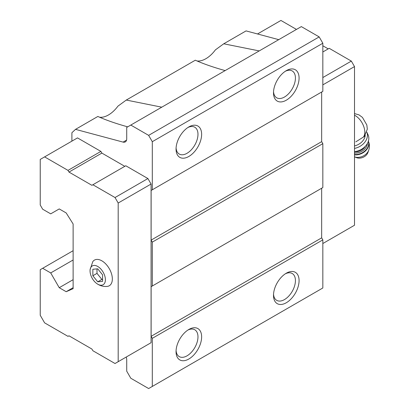 <?xml version="1.0" encoding="UTF-8"?>
<svg xmlns="http://www.w3.org/2000/svg" width="409" height="409" viewBox="0 0 409 409"><rect width="100%" height="100%" fill="white"/><g stroke="black" fill="none" stroke-linecap="round" stroke-linejoin="round"><path stroke-width="0.61" d="M102.598 281.382L102.598 274.884L97.725 268.825L92.853 269.26L92.853 275.753L97.725 281.816L102.598 281.382M105.399 279.751A10.854 6.268 -120 0 0 97.301 266.228A10.854 6.268 -120 0 0 90.098 271.888A10.854 6.268 -120 0 0 96.882 283.641A10.854 6.268 -120 0 0 105.399 279.751M355.799 141.851L364.342 136.488M127.695 126.851C115.987 123.595 106.043 120.128 97.858 116.463L75.522 129.362L123.104 142.107A6.892 3.978 -120 0 0 125.287 141.913A6.892 3.978 -120 0 0 126.718 138.758L126.718 127.419L301.336 26.605L319.178 36.907L322.834 43.236L152.296 141.693L148.641 135.364L130.798 125.062M75.522 129.362L71.902 132.721L71.902 141.131M152.296 141.693L152.296 189.802L151.126 190.476L151.126 240.098L152.296 242.123L152.296 286.009L151.126 286.683L151.126 336.31L152.296 338.335L152.296 386.439L148.641 388.55L130.798 378.248L126.718 371.178L126.718 359.838A6.892 3.978 -120 0 0 126.212 357.052M99.561 117.219A24.116 13.926 120 0 0 117.956 106.13L126.279 100.057L161.775 107.178M225.144 70.588C213.442 67.332 203.493 63.865 195.313 60.205L126.279 100.057M124.791 166.325L101.867 153.089L100.89 151.402L77.505 137.899L40.23 159.418L40.23 204.991L42.664 209.214L50.706 213.851L59.233 208.927L66.176 212.941L73.119 223.979L73.119 288.682L66.176 291.709L73.119 287.701M147.91 344.526L151.079 342.696L151.079 184.035L147.91 178.549L125.767 165.763L91.902 185.313L68.978 172.077L101.867 153.089M148.641 135.364L319.178 36.907M197.015 60.956A24.116 13.926 120 0 0 215.405 49.867L223.728 43.799L259.224 50.915M278.728 39.653L246.065 30.9L223.728 43.799M66.176 291.709L59.233 287.701L73.119 279.679M59.233 287.701L50.706 272.931L73.119 259.991M50.706 272.931L42.664 268.289L73.119 250.707M42.664 268.289L40.23 269.695L40.23 315.267L44.617 322.865L68.001 336.367L68.978 335.804L91.902 349.041L92.879 350.728L115.021 363.514L151.079 342.696M152.296 386.439L322.834 287.982L322.834 239.873L321.663 237.849L321.663 188.227L151.126 286.683M286.29 302.752A18.088 10.445 -60 0 1 273.498 295.364A18.088 10.445 -60 0 1 286.29 273.212A18.088 10.445 -60 0 1 299.081 280.594A18.088 10.445 -60 0 1 286.29 302.752M188.84 359.01A18.088 10.445 -60 0 1 176.049 351.628A18.088 10.445 -60 0 1 188.84 329.475A18.088 10.445 -60 0 1 201.632 336.858A18.088 10.445 -60 0 1 188.84 359.01M152.296 338.335L322.834 239.873M151.126 336.31L321.663 237.849M152.296 286.009L322.834 187.552L322.834 143.666L321.663 141.642L321.663 92.015L151.126 190.476M152.296 242.123L322.834 143.666M151.126 240.098L321.663 141.642M152.296 189.802L322.834 91.34L322.834 43.236M188.84 156.463A18.088 10.445 -60 0 1 176.049 149.081A18.088 10.445 -60 0 1 188.84 126.928A18.088 10.445 -60 0 1 201.632 134.31A18.088 10.445 -60 0 1 188.84 156.463M286.29 100.2A18.088 10.445 -60 0 1 273.498 92.817A18.088 10.445 -60 0 1 286.29 70.665A18.088 10.445 -60 0 1 299.081 78.047A18.088 10.445 -60 0 1 286.29 100.2M68.978 172.077L68.001 170.389L44.617 156.887M68.001 170.389L100.89 151.402M118.191 361.684L118.191 203.022L151.079 184.035M118.191 203.022L115.021 197.537L147.91 178.549M115.021 197.537L92.879 184.75M96.882 283.641L98.625 284.705C101.263 286.085 104.08 286.658 107.076 286.433A14.816 8.553 -120 0 0 112.342 278.979A14.816 8.553 -120 0 0 104.561 262.793A14.816 8.553 -120 0 0 92.777 261.668L90.046 269.792L90.098 271.888M296.464 29.417L280.932 20.45L257.517 33.967M322.834 84.873L354.506 66.585L354.506 225.247L322.834 243.534M354.506 66.585L351.341 61.099L322.834 77.557M351.341 61.099L329.194 48.313L322.834 51.984M328.217 48.875L322.834 45.767M285.344 71.253A15.506 8.952 -60 0 1 292.215 70.951A15.506 8.952 -60 0 1 294.592 83.375A15.506 8.952 -60 0 1 284.465 97.035A15.506 8.952 -60 0 1 276.714 97.807A15.506 8.952 -60 0 1 273.534 91.703M187.889 127.516A15.506 8.952 -60 0 1 194.766 127.214A15.506 8.952 -60 0 1 197.143 139.638A15.506 8.952 -60 0 1 187.015 153.298A15.506 8.952 -60 0 1 179.26 154.065A15.506 8.952 -60 0 1 176.085 147.966M187.889 330.063A15.506 8.952 -60 0 1 194.766 329.761A15.506 8.952 -60 0 1 197.143 342.185A15.506 8.952 -60 0 1 187.015 355.845A15.506 8.952 -60 0 1 179.26 356.617A15.506 8.952 -60 0 1 176.085 350.513M285.344 273.8A15.506 8.952 -60 0 1 292.215 273.498A15.506 8.952 -60 0 1 294.592 285.922A15.506 8.952 -60 0 1 284.465 299.587A15.506 8.952 -60 0 1 276.714 300.354A15.506 8.952 -60 0 1 273.534 294.25M354.506 145.931A12.06 9.131 -25 0 0 365.237 135.415M368.77 150.067A9.867 7.469 -25 0 1 354.506 156.867L356.633 157.685A7.751 5.869 -25 0 0 367.972 152.393L368.77 150.067C369.782 146.974 369.613 143.927 368.264 140.926M354.506 151.652A13.783 10.435 -25 0 0 368.074 134.817L366.827 132.148A13.783 10.435 -25 0 1 354.506 148.411M92.853 275.753L96.994 273.365L101.867 279.424L102.598 279.362M96.994 268.887L96.994 273.365M97.725 281.816L101.867 279.424M363.381 137.138A13.523 7.807 -120 0 0 363.402 125.609A13.523 7.807 -120 0 0 354.506 115.215M123.104 142.107L126.55 140.118M354.506 154.842A11.37 8.609 -25 0 0 365.631 150.757A11.37 8.609 -25 0 0 368.376 141.187M354.506 154.495A11.37 8.609 -25 0 0 365.324 150.527A11.37 8.609 -25 0 0 368.361 141.233M354.506 153.053A10.337 7.827 -25 0 0 367.425 143.406M354.506 151.851A9.473 7.173 -25 0 0 365.36 146.238M354.506 113.584L359.046 114.903L362.44 117.398L366.827 124.965L367.313 129.126L364.347 136.499"/></g></svg>
